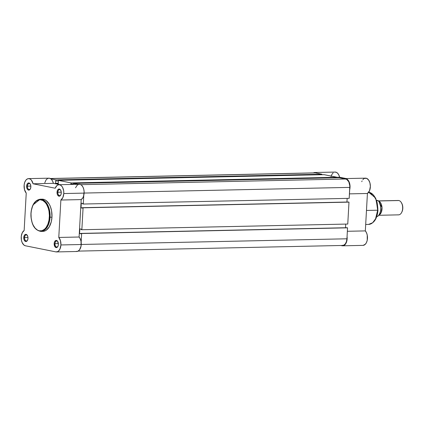 <?xml version="1.0" encoding="UTF-8"?>
<svg xmlns="http://www.w3.org/2000/svg" width="424" height="424" viewBox="0 0 424 424"><rect width="100%" height="100%" fill="white"/><g stroke="black" fill="none" stroke-linecap="round" stroke-linejoin="round"><path stroke-width="0.64" d="M54.966 243.657A3.021 1.781 -91.2 0 0 55.968 246.704A3.021 1.781 -91.2 0 0 57.982 246.227A3.021 1.781 88.8 0 1 56.805 247.033A3.021 1.781 88.8 0 1 54.966 243.657L58.374 243.583L54.966 243.657A3.021 1.781 88.8 0 1 56.678 240.991A3.021 1.781 88.8 0 1 57.887 241.744A3.021 1.781 -91.2 0 0 56.063 241.192A3.021 1.781 -91.2 0 0 54.966 243.657L54.166 243.599L54.966 243.657M58.39 244.447A3.593 2.12 88.8 0 1 57.876 246.445A3.593 2.12 88.8 0 1 55.438 247.293A3.593 2.12 88.8 0 1 54.166 243.599L54.935 246.757L56.074 247.589L57.282 247.224L58.152 245.777L58.39 244.447L57.616 241.288L56.477 240.45L55.268 240.816L54.399 242.263L54.166 243.599A3.593 2.12 88.8 0 1 55.555 240.615A3.593 2.12 88.8 0 1 57.77 241.532A3.593 2.12 88.8 0 1 58.39 244.447M57.839 192.252A3.021 1.781 -91.2 0 0 58.841 195.294A3.021 1.781 -91.2 0 0 60.855 194.823A3.021 1.781 88.8 0 1 59.678 195.623A3.021 1.781 88.8 0 1 57.839 192.252L61.247 192.178L57.839 192.252A3.021 1.781 88.8 0 1 59.551 189.586A3.021 1.781 88.8 0 1 60.759 190.339A3.021 1.781 -91.2 0 0 58.936 189.788A3.021 1.781 -91.2 0 0 57.839 192.252L57.039 192.194L57.839 192.252M61.263 193.037A3.593 2.12 88.8 0 1 60.749 195.04A3.593 2.12 88.8 0 1 58.316 195.883A3.593 2.12 88.8 0 1 57.039 192.194L57.282 194.245L58.157 195.75L59.365 196.201L60.155 195.819L60.796 194.95L61.263 193.037L61.019 190.986L60.144 189.48L58.936 189.03L58.141 189.411L57.505 190.281L57.039 192.194A3.593 2.12 88.8 0 1 58.427 189.205A3.593 2.12 88.8 0 1 60.648 190.127A3.593 2.12 88.8 0 1 61.263 193.037M27.428 186.163A3.021 1.781 -91.2 0 0 28.434 189.21A3.021 1.781 -91.2 0 0 30.443 188.738A3.021 1.781 88.8 0 1 29.267 189.539A3.021 1.781 88.8 0 1 27.428 186.163L30.841 186.088L27.428 186.163A3.021 1.781 88.8 0 1 29.139 183.502A3.021 1.781 88.8 0 1 30.348 184.249A3.021 1.781 -91.2 0 0 28.525 183.698A3.021 1.781 -91.2 0 0 27.428 186.163L26.627 186.104L27.428 186.163M30.851 186.952A3.593 2.12 88.8 0 1 30.337 188.95A3.593 2.12 88.8 0 1 27.905 189.798A3.593 2.12 88.8 0 1 26.627 186.104L26.871 188.161L27.746 189.666L28.541 190.1L29.749 189.729L30.613 188.288L30.851 186.247L30.608 184.896L29.733 183.391L28.525 182.945L27.73 183.327L27.094 184.196L26.627 186.104A3.593 2.12 88.8 0 1 28.016 183.12A3.593 2.12 88.8 0 1 30.236 184.043A3.593 2.12 88.8 0 1 30.851 186.952M24.555 237.573A3.021 1.781 -91.2 0 0 25.557 240.615A3.021 1.781 -91.2 0 0 27.571 240.143A3.021 1.781 88.8 0 1 26.394 240.943A3.021 1.781 88.8 0 1 24.555 237.573L27.963 237.498L24.555 237.573A3.021 1.781 88.8 0 1 26.267 234.907A3.021 1.781 88.8 0 1 27.475 235.659A3.021 1.781 -91.2 0 0 25.652 235.108A3.021 1.781 -91.2 0 0 24.555 237.573L23.755 237.514L24.555 237.573M27.979 238.357A3.593 2.12 88.8 0 1 27.465 240.36A3.593 2.12 88.8 0 1 25.032 241.203A3.593 2.12 88.8 0 1 23.755 237.514L23.998 239.565L24.873 241.071L26.081 241.521L26.871 241.139L27.512 240.27L27.979 238.357L27.73 236.306L26.86 234.801L25.647 234.35L24.857 234.732L24.221 235.601L23.755 237.514A3.593 2.12 88.8 0 1 25.143 234.525A3.593 2.12 88.8 0 1 27.359 235.447A3.593 2.12 88.8 0 1 27.979 238.357M42.543 231.377L44.398 231.128L46.179 230.274L49.253 226.882L51.304 221.731L51.967 217.168A16.107 9.498 -91.2 0 1 42.85 231.377L40.937 231.419L45.039 229.723L47.944 225.812L50.053 217.21L51.967 217.168L50.053 217.21A16.107 9.498 88.8 0 1 40.937 231.419C34.355 230.195 31.016 224.206 30.926 213.452C31.758 204.834 34.869 200.086 40.248 199.211A16.107 9.498 88.8 0 1 50.053 217.21L49.348 217.157C49.465 221.763 46.115 231.965 39.321 230.82C32.547 229.252 30.396 217.947 31.021 213.489L31.365 210.505L32.51 206.403L33.65 204.077L35.812 201.421L38.356 199.964L40.148 199.725L42.824 200.488L45.267 202.524L46.672 204.511L48.288 208.242L48.983 211.088L49.391 215.631L49.004 220.146L47.859 224.248L46.052 227.577L44.557 229.225L42.018 230.683L39.321 230.82L37.545 230.163L35.102 228.123L33.093 224.985L32.081 222.409L31.164 218.069L31.021 213.489C30.904 208.884 34.254 198.686 41.054 199.831C47.822 201.4 49.974 212.7 49.348 217.157L50.053 217.21L48.421 206.509L45.071 201.299L40.248 199.211L33.332 204.638M56.445 251.93L76.765 251.496A7.908 4.664 -91.2 0 0 81.244 244.516L60.924 244.95A7.908 4.664 88.8 0 1 56.445 251.93A7.908 4.664 88.8 0 1 55.836 251.877L25.424 245.788L23.93 245.051L22.128 242.523L21.417 240.159L21.285 236.242L22.276 232.744L24.147 230.518L26.235 193.1L24.47 189.549L24.142 184.986L24.703 182.394L25.763 180.317L27.194 179.008L28.811 178.626L30.422 179.22L31.392 180.131L33.077 183.788L55.21 188.219L56.895 185.601L58.358 184.79L59.906 184.843L61.374 185.754L62.598 187.424L63.685 190.922L63.796 193.545A7.908 4.664 88.8 0 1 60.87 200.033L81.191 199.598A7.908 4.664 -91.2 0 0 84.116 193.111L63.796 193.545L62.885 197.51L60.87 200.033L58.777 237.451L60.468 240.715L60.924 244.95L59.895 249.158L58.491 251.066L57.648 251.633L55.836 251.877L25.424 245.788A7.908 4.664 88.8 0 1 21.248 238.866A7.908 4.664 88.8 0 1 24.147 230.518L26.235 193.1A7.908 4.664 88.8 0 1 24.237 184.276A7.908 4.664 88.8 0 1 28.572 178.621A7.908 4.664 88.8 0 1 33.077 183.788L53.398 183.353L52.534 180.958L51.24 179.193L49.682 178.281L48.039 178.34M51.967 217.168A16.107 9.498 -91.2 0 0 42.162 199.174L44.324 199.545L46.11 200.52L49.2 204.114L50.387 206.594L51.59 210.903L51.967 217.168M76.156 251.443L77.968 251.199L79.569 249.8L81.069 246.031L81.032 241.293L80.072 238.452L79.097 237.016L81.191 199.598L82.786 197.881L83.549 196.179L84.127 191.791L83.756 189.226L82.918 186.989L81.694 185.32L80.231 184.408L78.678 184.355L77.216 185.166L75.53 187.784M58.978 184.705L79.304 184.27A7.908 4.664 -91.2 0 1 84.116 193.111L63.796 193.545A7.908 4.664 88.8 0 0 58.978 184.705A7.908 4.664 88.8 0 0 55.21 188.219L33.077 183.788L53.398 183.353L60.049 184.684L53.398 183.353A7.908 4.664 -91.2 0 0 48.893 178.186L28.572 178.621M47.515 178.573L46.084 179.882L44.78 182.781M58.777 237.451A7.908 4.664 88.8 0 1 60.924 244.95L81.244 244.516A7.908 4.664 -91.2 0 0 79.097 237.016L58.777 237.451L60.87 200.033L81.191 199.598L79.097 237.016L58.777 237.451M321.869 174.211L55.963 179.893L50.864 178.875L55.963 179.893L55.904 180.969L58.168 180.916L55.904 180.969L55.963 179.893L321.869 174.211L315.387 172.918L321.869 174.211L321.843 174.709L321.869 174.211M314.513 172.886L50.408 178.578L315.387 172.918A7.553 4.452 -91.2 0 0 314.809 172.865L50.286 178.515M342.083 245.401L343.816 245.173L345.343 243.832L346.44 241.595L346.938 238.792L81.244 244.468L346.938 238.792L347.553 227.831L81.641 233.513L81.164 242.136L81.641 233.513L81.011 233.391L346.917 227.709L81.011 233.391L346.917 227.709L347.553 227.831L346.938 238.792A7.553 4.452 -91.2 0 1 342.666 245.454L78.148 251.109M80.984 233.815L81.011 233.391L80.984 233.815L79.59 233.539L81.005 233.507L79.59 233.539L79.85 228.896L81.244 229.177L79.85 228.896L79.59 233.539L80.984 233.815M345.714 224.095L345.507 227.736L345.714 224.095M81.244 229.177L81.223 229.607L81.853 229.734L81.223 229.607L81.244 229.177M347.765 224.047L81.853 229.734L347.765 224.047L348.989 202.131L83.083 207.813L81.853 229.734L83.083 207.813L82.447 207.686L348.358 202.004L82.447 207.686L348.358 202.004L348.989 202.131L347.765 224.047M82.426 208.115L82.447 207.686L82.426 208.115L81.032 207.834L82.442 207.802L81.032 207.834L81.291 203.191L81.032 207.834L82.426 208.115M346.943 202.036L347.15 198.39L346.943 202.036M82.685 203.472L81.291 203.191L82.685 203.472L82.659 203.902L83.295 204.029L82.659 203.902L82.685 203.472M349.201 198.347L83.295 204.029L349.201 198.347L349.816 187.387L84.116 193.063L349.816 187.387A7.553 4.452 -91.2 0 0 345.799 179.002L80.814 184.663L345.799 179.002L339.317 177.704L346.657 179.32L348.809 181.827L349.811 185.908L349.201 198.347M83.772 195.411L83.295 204.029L83.772 195.411M77.974 184.302L73.405 183.385L339.317 177.704L73.405 183.385L73.352 184.398L73.405 183.385L77.974 184.302M70.856 183.958L70.829 184.456L70.856 183.958L73.373 183.963L71.11 184.011L71.168 182.94L70.856 183.958M337.048 177.751L337.075 177.258L71.168 182.94L58.199 180.343L324.111 174.662L337.075 177.258L71.168 182.94L58.199 180.343L58.141 181.414L58.199 180.343L324.111 174.662L337.075 177.258L337.048 177.751M58.395 181.467L58.263 183.82L55.518 183.274L58.263 183.82L58.395 181.467M58.295 183.21L55.518 183.274L58.295 183.21M55.65 180.916L55.518 183.274L55.65 180.916M368.689 192.252L373.205 194.812L376.231 199.985L377.678 210.209L377.975 210.166L377.678 210.209A16.107 9.498 -91.2 0 0 368.689 192.252L375.675 198.109L377.975 210.166C377.164 218.763 374.026 223.517 368.562 224.418A16.107 9.498 -91.2 0 0 377.678 210.209L366.474 210.447L377.678 210.209L375.569 218.811L372.664 222.722L368.562 224.418L365.689 224.482M342.671 245.814A7.908 4.664 88.8 0 0 347.071 236.454L347.108 239.375L346.18 242.926L345.035 244.648L343.61 245.629L340.748 245.496L342.067 245.761A7.908 4.664 88.8 0 0 342.671 245.814L362.997 245.379A7.908 4.664 -91.2 0 0 367.327 239.724A7.908 4.664 -91.2 0 0 365.329 230.9L367.423 193.482L369.537 190.71L370.364 186.374L369.892 182.755L368.504 179.856L366.5 178.308L364.327 178.451M313.416 172.891L315.085 172.515L316.77 173.193A7.908 4.664 88.8 0 0 314.799 172.504A7.908 4.664 88.8 0 0 313.416 172.891M344.007 178.886L345.088 178.594L346.715 178.976L348.973 181.605L350.023 185.876L349.683 189.729A7.908 4.664 88.8 0 0 345.21 178.589L365.53 178.154A7.908 4.664 -91.2 0 1 370.269 184.626A7.908 4.664 -91.2 0 1 367.423 193.482L365.329 230.9L347.362 231.281L365.329 230.9L366.479 232.702L367.232 235.034L367.242 240.212L366.5 242.491L365.356 244.213L363.167 245.369M314.799 172.504L335.119 172.07A7.908 4.664 -91.2 0 1 339.629 177.237L337.075 177.29L339.629 177.237L346.281 178.568L339.629 177.237L338.824 174.958L337.631 173.236L336.179 172.255L334.631 172.123M333.153 172.865L331.913 174.386L331.043 176.527M363.813 178.758L362.87 179.665M362.08 180.926L361.762 181.668M377.874 208.608L377.169 202.698L375.192 197.642M375.839 218.296L377.201 214.47L377.71 211.603M349.45 193.869L367.423 193.482L349.45 193.869M344.415 178.727A7.908 4.664 88.8 0 1 345.21 178.589M378.621 201.093L382.008 207.431L381.139 212.668L378.918 215.09A7.192 4.24 88.8 0 0 382.035 208.02A7.192 4.24 88.8 0 0 378.621 201.093M397.717 200.552A7.192 4.24 88.8 0 1 398.82 200.531L378.51 200.965L398.82 200.531A7.192 4.24 -91.2 0 0 398.269 200.483L378.457 200.902M379.644 213.728L380.413 211.592M380.646 210.399L380.784 207.893M380.688 206.631L379.273 202.195M378.065 200.674L376.65 200.388L378.065 200.674M378.261 200.722L378.314 200.743C382.013 204.251 381.494 214.401 377.429 216.463L377.371 216.468A8.809 5.194 -91.2 0 0 380.704 209.196A8.809 5.194 -91.2 0 0 378.25 200.759L376.788 200.791L378.25 200.759A8.809 5.194 88.8 0 1 380.704 209.196A8.809 5.194 88.8 0 1 377.371 216.468L376.782 216.484L377.387 216.431M401.867 212.048L402.657 209.663L402.795 207.151L402.36 204.713L401.406 202.725M378.764 215.281L398.576 214.857A7.192 4.24 -91.2 0 0 402.662 208.046A7.192 4.24 -91.2 0 0 398.82 200.531A7.192 4.24 88.8 0 1 401.411 202.693A7.192 4.24 88.8 0 1 401.623 212.514A7.192 4.24 88.8 0 1 398.025 214.809M401.623 212.514L401.878 212.032A6.493 3.827 -91.2 0 0 401.687 203.165L401.411 202.693M379.507 213.993A8.522 5.024 -91.2 0 0 379.814 203.271M58.083 246.047L57.876 246.445M60.961 194.643L60.749 195.04M30.549 188.553L30.337 188.95M27.677 239.963L27.465 240.36M40.248 199.211L42.162 199.174M27.587 235.834L27.359 235.447M30.459 184.429L30.236 184.043M60.87 190.514L60.648 190.127M57.998 241.918L57.77 241.532"/></g></svg>
